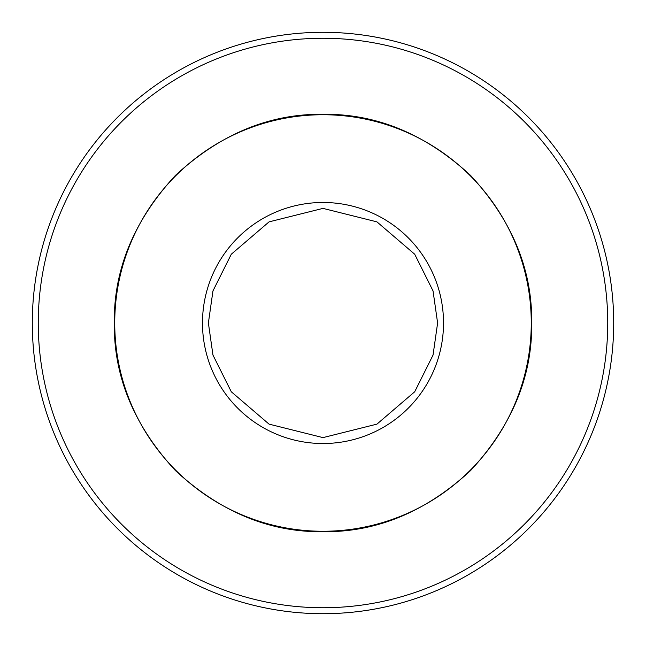 <?xml version="1.0" encoding="UTF-8"?>
<svg xmlns="http://www.w3.org/2000/svg" width="646" height="646" viewBox="0 0 646 646"><rect width="100%" height="100%" fill="white"/><g stroke="black" fill="none" stroke-linecap="round" stroke-linejoin="round"><path stroke-width="0.97" d="M114.294 323C113.648 269.519 134.021 220.326 175.421 175.421C220.318 134.021 269.511 113.648 323 114.294C376.481 113.648 425.674 134.021 470.579 175.421C511.979 220.318 532.352 269.511 531.706 323C532.352 376.481 511.979 425.674 470.579 470.579C425.682 511.979 376.489 532.352 323 531.706C269.519 532.352 220.326 511.979 175.421 470.579C134.021 425.682 113.648 376.489 114.294 323M613.7 323A290.7 290.7 0 0 0 323 32.3A290.7 290.7 0 0 0 32.3 323A290.7 290.7 0 0 0 323 613.7A290.7 290.7 0 0 0 613.7 323M607.741 323A284.741 284.741 0 0 0 323 38.259A284.741 284.741 0 0 0 38.259 323A284.741 284.741 0 0 0 323 607.741A284.741 284.741 0 0 0 607.741 323M531.262 323A208.262 208.262 0 0 0 323 114.738A208.262 208.262 0 0 0 114.738 323A208.262 208.262 0 0 0 323 531.262A208.262 208.262 0 0 0 531.262 323M437.617 323L433.038 355.09L414.7 391.775L376.941 424.131L323 437.617L269.059 424.131L231.3 391.775L212.962 355.09L208.383 323L212.962 290.91L231.3 254.225L269.059 221.869L323 208.383L376.941 221.869L414.7 254.225L433.038 290.91L437.617 323M443.519 323A120.519 120.519 0 0 1 323 443.519A120.519 120.519 0 0 1 202.481 323A120.519 120.519 0 0 1 323 202.481A120.519 120.519 0 0 1 443.519 323"/></g></svg>
